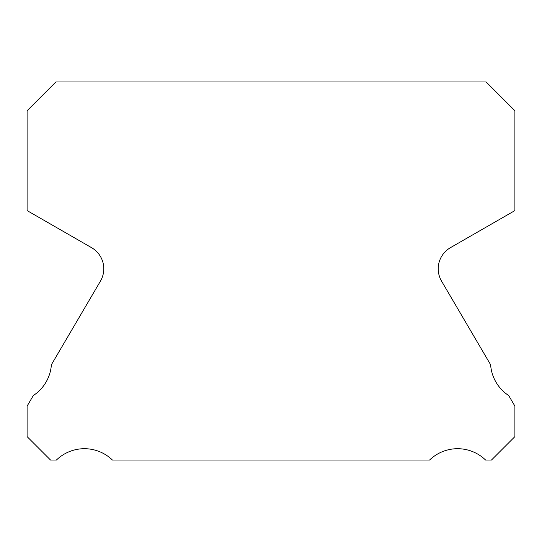 <?xml version="1.0" encoding="UTF-8"?>
<svg xmlns="http://www.w3.org/2000/svg" width="542" height="542" viewBox="0 0 542 542"><rect width="100%" height="100%" fill="white"/><g stroke="black" fill="none" stroke-linecap="round" stroke-linejoin="round"><path stroke-width="0.81" d="M441.574 281.149A24.39 24.39 0 0 1 450.416 247.68L514.9 210.587L514.9 110.758L486.12 81.977L55.88 81.977L27.1 110.758L27.1 210.587L91.584 247.68A24.39 24.39 0 0 1 100.426 281.149L51.388 364.725A40.243 40.243 0 0 1 33.313 395.531L27.1 406.121L27.1 436.608L50.514 460.022L56.436 460.022A40.243 40.243 0 0 1 112.397 460.022L429.603 460.022A40.243 40.243 0 0 1 485.564 460.022L491.486 460.022L514.9 436.608L514.9 406.121L508.687 395.531A40.243 40.243 0 0 1 490.612 364.725L441.574 281.149"/></g></svg>
